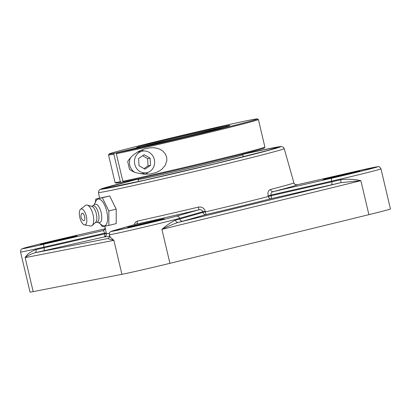<?xml version="1.0" encoding="UTF-8"?>
<svg xmlns="http://www.w3.org/2000/svg" width="411" height="411" viewBox="0 0 411 411"><rect width="100%" height="100%" fill="white"/><g stroke="black" fill="none" stroke-linecap="round" stroke-linejoin="round"><path stroke-width="0.62" d="M109.547 235.806C109.819 236.777 109.311 237.666 108.026 238.467A2.795 2.774 68.4 0 1 107.625 238.596L35.089 252.739A40.155 0.699 -13.3 0 0 43.73 250.782L104.286 236.9A2.795 2.79 98.8 0 0 106.387 233.659L106.254 232.97L104.486 233.217C104.111 231.521 103.618 230.658 103.012 230.638L44.229 244.113A34.565 0.601 166.7 0 1 24.855 247.89A34.565 0.601 166.7 0 1 68.303 237.265A2.795 1.012 77.1 0 1 68.318 237.26A2.795 1.012 77.1 0 0 68.318 237.26C49.377 241.596 26.011 247.35 22.877 248.485C21.598 249.508 20.976 248.033 20.55 252.005L30.029 292.098A37.36 0.652 -13.3 0 0 33.183 291.625L25.148 257.646C27.578 255.627 30.887 253.993 35.089 252.739A2.795 1.629 77.4 0 0 36.019 249.605C30.64 251.511 27.018 254.188 25.148 257.646L113.883 240.343L110.343 237.25L109.285 234.702A37.36 0.652 -13.3 0 0 160.454 223.219A37.36 0.652 -13.3 0 0 179.597 218.323L202.813 211.722C202.207 210.078 200.917 209.43 198.939 209.78L198.354 207.123A97.001 1.695 166.7 0 1 137.284 221.123L135.368 222.289L134.248 224.709M108.17 238.406A40.155 0.699 -13.3 0 0 107.625 238.596L113.883 240.343L121.918 274.322L33.183 291.625M175.456 220.168C171.562 221.894 167.046 224.951 161.903 229.333C167.822 226.322 173.293 224.005 178.312 222.387A40.155 0.699 -13.3 0 0 182.941 221.139A2.795 2.605 74.1 0 1 179.761 219.001A37.36 0.652 166.7 0 1 175.456 220.168A2.795 2.271 -104.7 0 0 178.312 222.387L340.955 182.618A2.795 0.329 76.8 0 0 340.621 179.777A37.36 0.652 166.7 0 1 331.764 181.832A2.795 1.012 -102.9 0 1 331.436 184.827A40.155 0.699 -13.3 0 0 340.955 182.618L360.868 180.681C354.354 179.145 347.608 178.847 340.621 179.777M106.254 232.97L105.113 227.396M104.877 226.214L105.139 227.602M284.212 148.597L283.256 147.164L281.309 146.506L272.899 147.847L242.398 154.382A92.645 1.618 166.7 0 1 248.11 155.671A92.645 1.618 166.7 0 1 108.376 188.089A92.645 1.618 166.7 0 1 138.435 178.955L100.993 188.962L99.077 190.149L98.455 192.507A95.434 1.665 -13.3 0 0 106.511 191.295A95.434 1.665 -13.3 0 0 210.894 167.606A95.434 1.665 -13.3 0 0 284.212 148.597L293.896 182.828A97.001 1.695 166.7 0 1 270.5 189.481C268.316 190.293 267.53 192.42 268.142 195.857L268.332 196.53A97.279 1.695 166.7 0 1 205.402 211.917L205.253 211.239C204.072 207.945 201.775 206.579 198.354 207.123M137.284 221.123A2.795 1.85 -102.4 0 1 136.108 224.185L135.938 224.231M205.253 211.239L202.813 211.722L202.962 212.4L205.402 211.917L206.142 214.537A2.795 2.605 74.1 0 1 202.962 212.4L179.761 219.001L179.597 218.323A2.795 2.605 74.1 0 0 176.417 216.186A34.565 0.601 166.7 0 1 132.969 226.81A34.565 0.601 166.7 0 1 113.59 230.586L136.108 224.185A99.791 1.742 -13.3 0 0 198.939 209.78L176.417 216.186M270.5 189.481A2.795 2.091 -104.4 0 0 273.156 191.629C271.455 192.178 270.741 193.314 271.019 195.04L268.142 195.857M293.963 183.013L293.952 182.977C294.163 184.143 295.247 184.75 297.21 184.786L297.225 184.786A2.795 2.795 29.7 0 1 293.896 182.828M103.998 230.17A99.791 1.742 -13.3 0 0 103.012 230.638A2.795 2.795 -150.3 0 0 105.149 227.648M121.918 274.322A37.36 0.652 -13.3 0 0 169.933 263.312L368.898 214.66A37.36 0.652 -13.3 0 0 390.45 208.952L380.971 168.854C379.594 166.876 378.711 166.152 378.326 166.686L356.024 171.305A2.795 1.012 -102.9 0 0 356.003 171.31A34.565 0.601 166.7 0 1 375.382 167.529A34.565 0.601 166.7 0 1 331.934 178.153L273.156 191.629A99.791 1.742 -13.3 0 0 297.225 184.786L356.003 171.31M75.501 236.022A18.86 0.329 166.7 0 1 77.093 235.786A18.86 0.329 166.7 0 1 62.6 239.541A18.86 0.329 166.7 0 1 41.979 244.221A18.86 0.329 166.7 0 1 40.391 244.458A18.86 0.329 166.7 0 1 54.884 240.702A18.86 0.329 166.7 0 1 75.501 236.022M324.736 179.396A18.86 0.329 166.7 0 1 323.144 179.638A18.86 0.329 166.7 0 1 337.637 175.882A18.86 0.329 166.7 0 1 358.253 171.202A18.86 0.329 166.7 0 1 359.846 170.961A18.86 0.329 166.7 0 1 345.353 174.716A18.86 0.329 166.7 0 1 324.736 179.396M138.476 224.576A18.86 0.329 166.7 0 1 164.302 218.78A18.86 0.329 166.7 0 1 153.426 221.657A18.86 0.329 166.7 0 1 127.6 227.453A18.86 0.329 166.7 0 1 138.476 224.576M109.68 195.96L116.195 209.142L116.21 223.599L108.853 225.398L108.838 210.946L102.324 197.758L109.68 195.96L95.82 199.027L95.208 202.623M100.382 223.964L102.354 226.667L108.853 225.398M102.324 197.758L95.82 199.027M116.195 209.142L108.838 210.946M94.104 204.878L96.004 200.994A13.774 5.559 76.3 0 1 98.131 199.063A13.774 5.559 76.3 0 1 106.762 211.398A13.774 5.559 76.3 0 1 104.471 225.865A13.774 5.559 76.3 0 1 101.897 225.084L98.414 222.521M84.609 216.623A3.843 1.552 76.3 0 1 83.356 220.507A5.086 5.086 0 0 1 81.671 213.612A3.843 1.552 76.3 0 1 84.609 216.623M92.845 205.901L94.525 204.534A9.484 3.827 76.3 0 1 95.254 204.18A9.484 3.827 76.3 0 1 101.198 212.677A9.484 3.827 76.3 0 1 99.621 222.639A9.484 3.827 76.3 0 1 98.948 222.628L96.826 222.187M93.097 205.844A8.384 3.38 76.3 0 1 93.158 205.829A8.384 3.38 76.3 0 1 93.22 205.813A8.384 3.38 76.3 0 1 98.455 213.242A8.384 3.38 76.3 0 1 97.14 222.11A8.384 3.38 76.3 0 1 97.078 222.125M80.602 209.225L85.493 205.413A10.778 4.346 76.3 0 1 86.284 205.043A10.778 4.346 76.3 0 1 87.199 205.089L91.802 206.368A8.384 3.38 76.3 0 1 96.308 213.684A8.384 3.38 76.3 0 1 95.686 222.253L92.192 225.516A10.778 4.346 76.3 0 1 91.242 226.019A10.778 4.346 76.3 0 1 90.533 226.014L84.43 224.894A8.199 3.309 76.3 0 1 79.878 217.702A8.199 3.309 76.3 0 1 80.602 209.225A8.199 3.309 76.3 0 1 81.203 208.942A8.199 3.309 76.3 0 1 86.336 216.284A8.199 3.309 76.3 0 1 84.974 224.894A8.199 3.309 76.3 0 1 84.43 224.894M87.199 205.089A10.778 4.346 76.3 0 1 92.989 214.496A10.778 4.346 76.3 0 1 92.192 225.516M123.567 181.724L121.214 182.299L120.331 181.708L113.826 154.182L114.345 153.246L139.653 147.184M123.706 181.816A76.215 1.331 -13.3 0 0 206.599 162.951A76.215 1.331 -13.3 0 0 264.309 148.001L264.895 147.056A77.001 1.346 166.7 0 1 220.486 158.79A77.001 1.346 166.7 0 1 122.822 181.22L123.706 181.816M120.331 181.708A77.001 1.346 166.7 0 1 115.039 182.479L115.984 183.059A76.215 1.331 -13.3 0 0 121.214 182.299M115.039 182.479A77.001 1.346 166.7 0 1 115.023 182.458L108.519 154.932A77.001 1.346 -13.3 0 0 113.826 154.182M114.345 153.246A76.215 1.331 166.7 0 1 109.105 153.961A76.215 1.331 166.7 0 1 182.967 135.162A76.215 1.331 166.7 0 1 257.43 118.902A76.215 1.331 166.7 0 1 200.989 133.596A76.215 1.331 166.7 0 1 116.837 152.764L116.318 153.699A77.001 1.346 -13.3 0 0 213.977 131.268A77.001 1.346 -13.3 0 0 258.391 119.503L264.9 147.03A77.001 1.346 166.7 0 1 264.895 147.056M258.391 119.503A77.001 1.346 -13.3 0 0 258.375 119.483L257.43 118.902M109.105 153.961L108.525 154.906A77.001 1.346 -13.3 0 0 108.519 154.932M116.837 152.764L142.011 146.609A47.928 0.837 -13.3 0 0 194.177 134.716A47.928 0.837 -13.3 0 0 229.913 125.442A47.928 0.837 -13.3 0 0 183.08 135.64A47.928 0.837 -13.3 0 0 136.642 147.492A47.928 0.837 -13.3 0 0 139.519 147.092M142.627 146.48A47.147 0.822 166.7 0 1 183.265 136.416A47.147 0.822 166.7 0 1 224.108 127.22M116.318 153.699L122.822 181.22M129.547 169.512L127.687 161.651L128.515 160.182L131.068 157.048L134.058 154.387L138.887 151.258L144.384 148.941L150.364 147.749L153.657 147.719L156.971 148.227L160.11 149.347L162.967 151.186L165.299 153.848L166.65 157.053L166.876 160.516L165.186 165.458L161.924 169.193L159.18 171.084L156.211 172.481L150.303 173.976L144.312 174.228L135.913 172.718L133.441 171.788L129.547 169.512M145.592 174.264A12.967 11.862 79 0 0 147.955 172.373M143.778 150.976A12.967 11.862 79 0 0 141.158 150.159M138.584 158.497L144.138 154.7L150.102 158.132L150.518 165.366L144.965 169.168L139 165.731L138.584 158.497M143.999 168.608L148.027 165.854L147.611 158.62L142.612 155.738M150.518 165.366L148.027 165.854M150.102 158.132L147.611 158.62M145.181 172.892A10.999 10.064 -101 0 1 134.546 163.054A10.999 10.064 -101 0 1 142.447 151.135A10.999 10.064 -101 0 1 143.922 150.971A10.999 10.064 -101 0 1 154.557 160.809A10.999 10.064 -101 0 1 146.655 172.728A10.999 10.064 -101 0 1 145.181 172.892M140.644 173.843A10.999 10.064 79 0 0 141.672 173.699L146.655 172.728M142.447 151.135L137.464 152.106A10.999 10.064 79 0 0 137.356 152.127M130.6 157.536A10.999 10.064 79 0 0 134.567 172.245M138.661 181.523L138.163 179.412A53.784 0.94 -13.3 0 0 138.163 179.412A53.784 0.94 -13.3 0 0 142.699 178.728A53.784 0.94 -13.3 0 0 201.508 165.381A53.784 0.94 -13.3 0 0 242.844 154.664A53.784 0.94 -13.3 0 0 242.834 154.649L242.11 154.202M43.73 250.782A2.795 1.012 77.1 0 0 44.059 247.787A37.36 0.652 166.7 0 1 36.019 249.605M44.059 247.787L43.9 247.109L104.486 233.217L104.615 233.905L44.059 247.787M20.55 252.005A37.36 0.652 -13.3 0 0 43.9 247.109A2.795 1.012 77.1 0 1 44.229 244.113M109.593 236.15A100.068 1.747 -13.3 0 1 104.286 236.9A2.795 1.012 77.1 0 0 104.615 233.905L106.387 233.659A97.279 1.695 166.7 0 0 109.311 233.32M138.368 179.062A88.612 1.546 -13.3 0 0 111.962 187.216A88.612 1.546 -13.3 0 0 244.483 156.493A88.612 1.546 -13.3 0 0 242.505 154.449M182.941 221.139L206.142 214.537A100.068 1.747 -13.3 0 0 270.88 198.708A2.795 1.978 75.7 0 1 268.332 196.53L271.209 195.713A2.795 1.012 -102.9 0 1 270.88 198.708L331.436 184.827M380.971 168.854A37.36 0.652 -13.3 0 1 359.425 174.562A37.36 0.652 -13.3 0 1 331.605 181.148L331.764 181.832L271.209 195.713L271.019 195.04L331.605 181.148A2.795 1.012 -102.9 0 1 331.934 178.153M68.303 237.265L105 228.855L68.318 237.26M368.898 214.66L360.868 180.681L161.903 229.333L169.933 263.312M276.141 147.955L268.558 150.241L214.552 163.85L144.631 180.188L105.386 188.32M98.455 192.507L99.524 198.117M105.134 227.566L104.805 229.276M103.844 230.258L104.795 229.302M297.21 184.786L356.024 171.305M109.285 234.702C109.501 231.378 110.102 232.385 110.405 231.753L136.026 224.206M97.14 222.11L95.378 222.541M93.158 205.829L91.396 206.255M243.343 156.776L242.844 154.664M138.615 178.667L138.168 179.391"/></g></svg>
